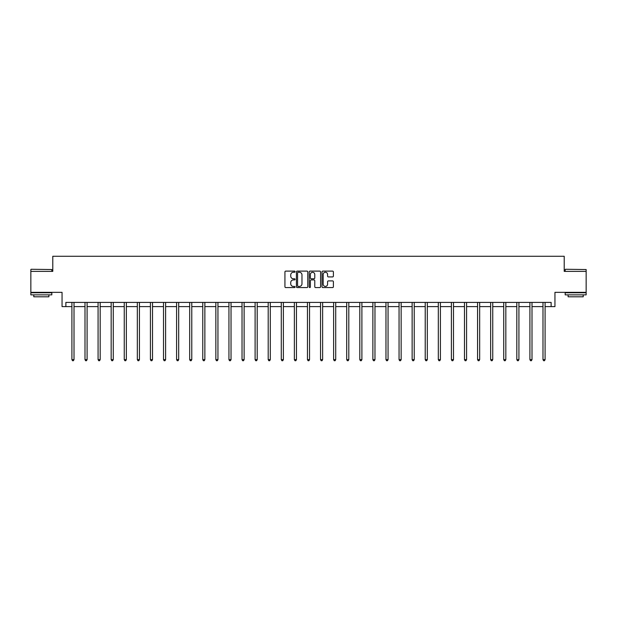 <?xml version="1.0" encoding="UTF-8"?>
<svg xmlns="http://www.w3.org/2000/svg" width="617" height="617" viewBox="0 0 617 617"><rect width="100%" height="100%" fill="white"/><g stroke="black" fill="none" stroke-linecap="round" stroke-linejoin="round"><path stroke-width="0.93" d="M295.08 271.688A0.578 0.578 0 0 0 294.502 271.11L285.756 271.11A0.825 0.825 0 0 0 284.931 271.935L284.931 286.751A0.825 0.825 0 0 0 285.756 287.576L294.502 287.576A0.578 0.578 0 0 0 295.08 286.998A0.578 0.578 0 0 0 294.502 286.427L293.368 286.427A2.638 2.638 0 0 1 290.738 283.789L290.738 282.555A2.638 2.638 0 0 1 293.368 279.917L294.502 279.917A0.578 0.578 0 0 0 295.08 279.339A0.578 0.578 0 0 0 294.502 278.768L293.368 278.768A2.638 2.638 0 0 1 290.738 276.131L290.738 274.897A2.638 2.638 0 0 1 293.368 272.259L294.502 272.259A0.578 0.578 0 0 0 295.08 271.688M65.872 306.603L65.872 302.407L551.128 302.407L551.128 306.603L554.945 306.603L554.945 292.342L586.15 292.342L586.15 271.372L564.216 271.372L564.216 256.279L52.784 256.279L52.784 271.372L30.85 271.372L30.85 292.342L62.055 292.342L62.055 306.603L71.911 306.603M332.563 276.917A0.825 0.825 0 0 0 333.388 276.092L333.388 271.935A0.825 0.825 0 0 0 332.563 271.11L322.845 271.11A0.825 0.825 0 0 0 322.02 271.935L322.02 286.751A0.825 0.825 0 0 0 322.845 287.576L332.563 287.576A0.825 0.825 0 0 0 333.388 286.751L333.388 281.73A0.825 0.825 0 0 0 332.563 280.905L328.406 280.905A0.825 0.825 0 0 0 327.581 281.73L327.581 284.221A2.206 2.206 0 0 1 325.383 286.427A2.206 2.206 0 0 1 323.177 284.221L323.177 274.465A2.206 2.206 0 0 1 325.383 272.259A2.206 2.206 0 0 1 327.581 274.465L327.581 276.092A0.825 0.825 0 0 0 328.406 276.917L332.563 276.917M307.783 271.935A0.825 0.825 0 0 0 306.957 271.11L297.24 271.11A0.825 0.825 0 0 0 296.415 271.935L296.415 286.751A0.825 0.825 0 0 0 297.24 287.576L306.957 287.576A0.825 0.825 0 0 0 307.783 286.751L307.783 271.935M310.043 271.11L319.76 271.11A0.825 0.825 0 0 1 320.585 271.935L320.585 286.751A0.825 0.825 0 0 1 319.76 287.576L315.603 287.576A0.825 0.825 0 0 1 314.778 286.751L314.778 280.743A0.825 0.825 0 0 0 313.953 279.917L311.199 279.917A0.825 0.825 0 0 0 310.374 280.743L310.374 286.998A0.578 0.578 0 0 1 309.796 287.576A0.578 0.578 0 0 1 309.217 286.998L309.217 271.935A0.825 0.825 0 0 1 310.043 271.11M74.009 306.603L84.999 306.603M87.09 306.603L98.08 306.603M100.178 306.603L111.168 306.603M113.266 306.603L124.256 306.603M126.346 306.603L137.336 306.603M139.434 306.603L150.425 306.603M152.522 306.603L163.513 306.603M165.611 306.603L176.593 306.603M178.691 306.603L189.681 306.603M191.779 306.603L202.769 306.603M204.867 306.603L215.85 306.603M217.948 306.603L228.938 306.603M231.036 306.603L242.026 306.603M244.124 306.603L255.106 306.603M257.204 306.603L268.194 306.603M270.292 306.603L281.283 306.603M283.38 306.603L294.363 306.603M296.461 306.603L307.451 306.603M309.549 306.603L320.539 306.603M322.637 306.603L333.62 306.603M335.717 306.603L346.708 306.603M348.806 306.603L359.796 306.603M361.894 306.603L372.876 306.603M374.974 306.603L385.964 306.603M388.062 306.603L399.052 306.603M401.15 306.603L412.133 306.603M414.231 306.603L425.221 306.603M427.319 306.603L438.309 306.603M440.407 306.603L451.389 306.603M453.487 306.603L464.478 306.603M466.575 306.603L477.566 306.603M479.664 306.603L490.654 306.603M492.744 306.603L503.734 306.603M505.832 306.603L516.822 306.603M518.92 306.603L529.91 306.603M532.001 306.603L542.991 306.603M545.089 306.603L551.128 306.603M298.15 272.259A0.578 0.578 0 0 0 297.571 272.837L297.571 285.848A0.578 0.578 0 0 0 298.15 286.427L299.338 286.427A2.638 2.638 0 0 0 301.975 283.789L301.975 274.897A2.638 2.638 0 0 0 299.338 272.259L298.15 272.259M314.778 274.503A2.206 2.206 0 0 0 312.572 272.305A2.206 2.206 0 0 0 310.374 274.503L310.374 277.943A0.825 0.825 0 0 0 311.199 278.768L313.953 278.768A0.825 0.825 0 0 0 314.778 277.943L314.778 274.503M74.117 302.407L74.071 302.531A0.841 0.841 0 0 0 74.009 302.847L74.009 359.634L71.911 359.634L71.911 302.847A0.841 0.841 0 0 0 71.85 302.531L71.803 302.407M74.009 359.634L73.377 360.721L72.536 360.721L71.911 359.634M31.105 269.274L51.82 269.529L31.105 269.274M41.339 294.864L30.85 294.864L30.85 292.767L51.82 292.767L51.82 294.864L41.339 294.864M48.882 294.864L48.882 296.792L33.788 296.792L33.788 294.864M565.434 269.274L586.15 269.529L565.434 269.274M575.661 294.864L565.18 294.864L565.18 292.767L586.15 292.767L586.15 294.864L575.661 294.864M583.212 294.864L583.212 296.792L568.118 296.792L568.118 294.864M87.205 302.407L87.151 302.531A0.841 0.841 0 0 0 87.09 302.847L87.09 359.634L84.999 359.634L84.999 302.847A0.841 0.841 0 0 0 84.938 302.531L84.884 302.407M87.09 359.634L86.465 360.721L85.624 360.721L84.999 359.634M100.286 302.407L100.239 302.531A0.841 0.841 0 0 0 100.178 302.847L100.178 359.634L98.08 359.634L98.08 302.847A0.841 0.841 0 0 0 98.018 302.531L97.972 302.407M100.178 359.634L99.553 360.721L98.712 360.721L98.08 359.634M113.374 302.407L113.327 302.531A0.841 0.841 0 0 0 113.266 302.847L113.266 359.634L111.168 359.634L111.168 302.847A0.841 0.841 0 0 0 111.106 302.531L111.06 302.407M113.266 359.634L112.633 360.721L111.793 360.721L111.168 359.634M126.462 302.407L126.408 302.531A0.841 0.841 0 0 0 126.346 302.847L126.346 359.634L124.256 359.634L124.256 302.847A0.841 0.841 0 0 0 124.194 302.531L124.14 302.407M126.346 359.634L125.721 360.721L124.881 360.721L124.256 359.634M139.542 302.407L139.496 302.531A0.841 0.841 0 0 0 139.434 302.847L139.434 359.634L137.336 359.634L137.336 302.847A0.841 0.841 0 0 0 137.275 302.531L137.229 302.407M139.434 359.634L138.81 360.721L137.969 360.721L137.336 359.634M152.63 302.407L152.584 302.531A0.841 0.841 0 0 0 152.522 302.847L152.522 359.634L150.425 359.634L150.425 302.847A0.841 0.841 0 0 0 150.363 302.531L150.317 302.407M152.522 359.634L151.89 360.721L151.049 360.721L150.425 359.634M165.718 302.407L165.665 302.531A0.841 0.841 0 0 0 165.611 302.847L165.611 359.634L163.513 359.634L163.513 302.847A0.841 0.841 0 0 0 163.451 302.531L163.397 302.407M165.611 359.634L164.978 360.721L164.137 360.721L163.513 359.634M178.799 302.407L178.753 302.531A0.841 0.841 0 0 0 178.691 302.847L178.691 359.634L176.593 359.634L176.593 302.847A0.841 0.841 0 0 0 176.531 302.531L176.485 302.407M178.691 359.634L178.066 360.721L177.226 360.721L176.593 359.634M191.887 302.407L191.841 302.531A0.841 0.841 0 0 0 191.779 302.847L191.779 359.634L189.681 359.634L189.681 302.847A0.841 0.841 0 0 0 189.62 302.531L189.573 302.407M191.779 359.634L191.147 360.721L190.314 360.721L189.681 359.634M204.975 302.407L204.921 302.531A0.841 0.841 0 0 0 204.867 302.847L204.867 359.634L202.769 359.634L202.769 302.847A0.841 0.841 0 0 0 202.708 302.531L202.654 302.407M204.867 359.634L204.235 360.721L203.394 360.721L202.769 359.634M218.056 302.407L218.009 302.531A0.841 0.841 0 0 0 217.948 302.847L217.948 359.634L215.85 359.634L215.85 302.847A0.841 0.841 0 0 0 215.788 302.531L215.742 302.407M217.948 359.634L217.323 360.721L216.482 360.721L215.85 359.634M231.144 302.407L231.097 302.531A0.841 0.841 0 0 0 231.036 302.847L231.036 359.634L228.938 359.634L228.938 302.847A0.841 0.841 0 0 0 228.876 302.531L228.83 302.407M231.036 359.634L230.403 360.721L229.57 360.721L228.938 359.634M244.232 302.407L244.178 302.531A0.841 0.841 0 0 0 244.124 302.847L244.124 359.634L242.026 359.634L242.026 302.847A0.841 0.841 0 0 0 241.964 302.531L241.91 302.407M244.124 359.634L243.491 360.721L242.651 360.721L242.026 359.634M257.32 302.407L257.266 302.531A0.841 0.841 0 0 0 257.204 302.847L257.204 359.634L255.106 359.634L255.106 302.847A0.841 0.841 0 0 0 255.045 302.531L254.998 302.407M257.204 359.634L256.579 360.721L255.739 360.721L255.106 359.634M270.4 302.407L270.354 302.531A0.841 0.841 0 0 0 270.292 302.847L270.292 359.634L268.194 359.634L268.194 302.847A0.841 0.841 0 0 0 268.133 302.531L268.087 302.407M270.292 359.634L269.66 360.721L268.827 360.721L268.194 359.634M283.488 302.407L283.434 302.531A0.841 0.841 0 0 0 283.38 302.847L283.38 359.634L281.283 359.634L281.283 302.847A0.841 0.841 0 0 0 281.221 302.531L281.167 302.407M283.38 359.634L282.748 360.721L281.907 360.721L281.283 359.634M296.576 302.407L296.522 302.531A0.841 0.841 0 0 0 296.461 302.847L296.461 359.634L294.363 359.634L294.363 302.847A0.841 0.841 0 0 0 294.309 302.531L294.255 302.407M296.461 359.634L295.836 360.721L294.995 360.721L294.363 359.634M309.657 302.407L309.611 302.531A0.841 0.841 0 0 0 309.549 302.847L309.549 359.634L307.451 359.634L307.451 302.847A0.841 0.841 0 0 0 307.389 302.531L307.343 302.407M309.549 359.634L308.916 360.721L308.084 360.721L307.451 359.634M322.745 302.407L322.691 302.531A0.841 0.841 0 0 0 322.637 302.847L322.637 359.634L320.539 359.634L320.539 302.847A0.841 0.841 0 0 0 320.478 302.531L320.424 302.407M322.637 359.634L322.005 360.721L321.164 360.721L320.539 359.634M335.833 302.407L335.779 302.531A0.841 0.841 0 0 0 335.717 302.847L335.717 359.634L333.62 359.634L333.62 302.847A0.841 0.841 0 0 0 333.566 302.531L333.512 302.407M335.717 359.634L335.093 360.721L334.252 360.721L333.62 359.634M348.913 302.407L348.867 302.531A0.841 0.841 0 0 0 348.806 302.847L348.806 359.634L346.708 359.634L346.708 302.847A0.841 0.841 0 0 0 346.646 302.531L346.6 302.407M348.806 359.634L348.173 360.721L347.34 360.721L346.708 359.634M362.002 302.407L361.955 302.531A0.841 0.841 0 0 0 361.894 302.847L361.894 359.634L359.796 359.634L359.796 302.847A0.841 0.841 0 0 0 359.734 302.531L359.68 302.407M361.894 359.634L361.261 360.721L360.421 360.721L359.796 359.634M375.09 302.407L375.036 302.531A0.841 0.841 0 0 0 374.974 302.847L374.974 359.634L372.876 359.634L372.876 302.847A0.841 0.841 0 0 0 372.822 302.531L372.768 302.407M374.974 359.634L374.349 360.721L373.509 360.721L372.876 359.634M388.17 302.407L388.124 302.531A0.841 0.841 0 0 0 388.062 302.847L388.062 359.634L385.964 359.634L385.964 302.847A0.841 0.841 0 0 0 385.903 302.531L385.856 302.407M388.062 359.634L387.43 360.721L386.597 360.721L385.964 359.634M401.258 302.407L401.212 302.531A0.841 0.841 0 0 0 401.15 302.847L401.15 359.634L399.052 359.634L399.052 302.847A0.841 0.841 0 0 0 398.991 302.531L398.944 302.407M401.15 359.634L400.518 360.721L399.677 360.721L399.052 359.634M414.346 302.407L414.292 302.531A0.841 0.841 0 0 0 414.231 302.847L414.231 359.634L412.133 359.634L412.133 302.847A0.841 0.841 0 0 0 412.079 302.531L412.025 302.407M414.231 359.634L413.606 360.721L412.765 360.721L412.133 359.634M427.427 302.407L427.38 302.531A0.841 0.841 0 0 0 427.319 302.847L427.319 359.634L425.221 359.634L425.221 302.847A0.841 0.841 0 0 0 425.159 302.531L425.113 302.407M427.319 359.634L426.686 360.721L425.853 360.721L425.221 359.634M440.515 302.407L440.469 302.531A0.841 0.841 0 0 0 440.407 302.847L440.407 359.634L438.309 359.634L438.309 302.847A0.841 0.841 0 0 0 438.247 302.531L438.201 302.407M440.407 359.634L439.774 360.721L438.934 360.721L438.309 359.634M453.603 302.407L453.549 302.531A0.841 0.841 0 0 0 453.487 302.847L453.487 359.634L451.389 359.634L451.389 302.847A0.841 0.841 0 0 0 451.336 302.531L451.282 302.407M453.487 359.634L452.863 360.721L452.022 360.721L451.389 359.634M466.683 302.407L466.637 302.531A0.841 0.841 0 0 0 466.575 302.847L466.575 359.634L464.478 359.634L464.478 302.847A0.841 0.841 0 0 0 464.416 302.531L464.37 302.407M466.575 359.634L465.951 360.721L465.11 360.721L464.478 359.634M479.771 302.407L479.725 302.531A0.841 0.841 0 0 0 479.664 302.847L479.664 359.634L477.566 359.634L477.566 302.847A0.841 0.841 0 0 0 477.504 302.531L477.458 302.407M479.664 359.634L479.031 360.721L478.19 360.721L477.566 359.634M492.86 302.407L492.806 302.531A0.841 0.841 0 0 0 492.744 302.847L492.744 359.634L490.654 359.634L490.654 302.847A0.841 0.841 0 0 0 490.592 302.531L490.538 302.407M492.744 359.634L492.119 360.721L491.279 360.721L490.654 359.634M505.94 302.407L505.894 302.531A0.841 0.841 0 0 0 505.832 302.847L505.832 359.634L503.734 359.634L503.734 302.847A0.841 0.841 0 0 0 503.673 302.531L503.626 302.407M505.832 359.634L505.207 360.721L504.367 360.721L503.734 359.634M519.028 302.407L518.982 302.531A0.841 0.841 0 0 0 518.92 302.847L518.92 359.634L516.822 359.634L516.822 302.847A0.841 0.841 0 0 0 516.761 302.531L516.714 302.407M518.92 359.634L518.288 360.721L517.447 360.721L516.822 359.634M532.116 302.407L532.062 302.531A0.841 0.841 0 0 0 532.001 302.847L532.001 359.634L529.91 359.634L529.91 302.847A0.841 0.841 0 0 0 529.849 302.531L529.795 302.407M532.001 359.634L531.376 360.721L530.535 360.721L529.91 359.634M545.197 302.407L545.15 302.531A0.841 0.841 0 0 0 545.089 302.847L545.089 359.634L542.991 359.634L542.991 302.847A0.841 0.841 0 0 0 542.929 302.531L542.883 302.407M545.089 359.634L544.464 360.721L543.623 360.721L542.991 359.634M30.85 271.372L30.85 269.529M35.632 292.767L35.632 292.342M47.039 292.767L47.039 292.342M51.82 271.372L51.82 269.529M565.18 271.372L565.18 269.529M569.961 292.767L569.961 292.342M581.368 292.767L581.368 292.342M586.15 271.372L586.15 269.529"/></g></svg>
